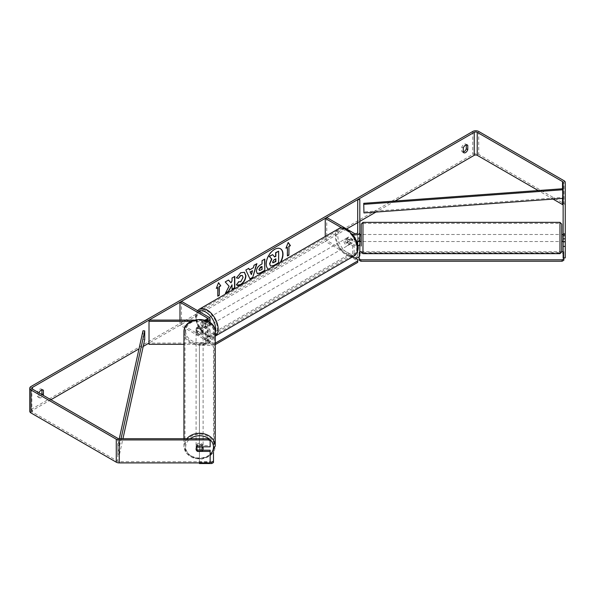 <?xml version="1.0" encoding="UTF-8"?>
<svg xmlns="http://www.w3.org/2000/svg" width="595" height="595" viewBox="0 0 595 595"><rect width="100%" height="100%" fill="white"/><g stroke="black" fill="none" stroke-linecap="round" stroke-linejoin="round"><path stroke-width="0.45" stroke-dasharray="2.98 2.23" d="M360.168 238.565L360.168 241.466L360.168 238.565L357.707 238.565L357.707 241.466L357.707 234.489L359.811 234.489L359.811 239.324M359.811 241.466L359.811 234.489M356.807 241.659A4.224 2.439 180 0 1 352.612 241.049L347.138 237.888A3.518 2.03 -120 0 0 346.87 238A3.518 2.03 -120 0 0 347.138 242.485L352.612 245.638A4.224 2.439 0 0 0 357.84 245.98M357.707 243.92L357.707 255.404A2.112 1.22 180 0 1 356.398 256.534A2.112 1.22 180 0 1 354.099 256.267L326.737 240.469L325.249 241.332L352.344 256.981M357.707 234.489L357.707 239.324A2.112 1.22 180 0 1 356.398 240.447A2.112 1.22 180 0 1 354.099 240.187L348.625 237.026A3.518 2.03 -120 0 0 348.365 237.137A3.518 2.03 -120 0 0 348.625 241.622L354.099 244.783A2.112 1.22 0 0 0 357.565 244.352M326.737 217.495L326.737 240.469M325.249 236.468L325.249 241.332M352.59 234.14L341.775 227.9M359.811 199.615L359.811 255.404M357.707 199.615L357.707 222.597L359.811 222.597M357.707 232.429L357.707 239.324M359.811 221.377L357.707 222.597L357.707 255.404M348.625 241.622L347.138 242.485M348.625 237.026L347.138 237.888M357.707 239.086L359.811 239.086M197.481 331.586A3.518 2.871 -0 0 1 196.075 329.295A3.518 2.871 -0 0 1 197.481 326.997L205.848 326.997A2.112 1.22 0 0 0 207.96 325.777A2.112 1.22 0 0 0 207.343 324.915L201.869 321.754A3.518 2.03 -120 0 0 201.608 321.865A3.518 2.03 -120 0 0 201.869 326.35L207.343 329.511A2.112 1.22 180 0 1 207.96 330.374A2.112 1.22 180 0 1 205.848 331.586L197.481 331.586L197.481 332.806A3.518 2.871 -0 0 1 196.075 330.508A3.518 2.871 -0 0 1 197.481 328.209L205.848 328.209A4.224 2.439 0 0 0 210.072 325.777A4.224 2.439 0 0 0 208.838 324.052L203.364 320.891A3.518 2.03 -120 0 0 203.096 321.003A3.518 2.03 -120 0 0 203.364 325.487L208.838 328.648A4.224 2.439 180 0 1 210.072 330.374A4.224 2.439 180 0 1 205.848 332.806L197.481 332.806M202.107 327.28L202.107 328.7A3.518 2.871 -0 0 0 197.079 328.7L197.079 327.28L202.107 327.28A3.518 2.871 -0 0 1 203.111 329.295A3.518 2.871 -0 0 1 202.107 331.303L197.079 331.303A3.518 2.871 -0 0 1 196.075 329.295L196.075 330.508M191.107 321.322L205.848 321.322A4.224 2.439 0 0 0 207.64 321.092M149.018 320.103L149.018 343.077L205.848 343.077A2.112 1.22 0 0 0 207.96 341.857A2.112 1.22 0 0 0 207.343 341.002L179.98 325.205L181.475 324.342L208.838 340.139A4.224 2.439 0 0 1 210.072 341.857A4.224 2.439 0 0 1 205.848 344.297L183.937 344.297M193.985 320.103L205.201 320.103M179.98 320.103L179.98 325.205M181.475 301.36L181.475 324.342M346.64 228.986L149.018 343.077L149.018 344.297M201.869 326.35L203.364 325.487M201.869 321.754L203.364 320.891M197.481 326.997L197.481 328.209M183.937 438.708L183.937 446.072A15.656 12.785 180 0 0 199.593 458.849A15.656 12.785 180 0 0 215.249 446.072M203.111 447.083A3.518 2.871 -0 0 1 199.593 449.961A3.518 2.871 -0 0 1 196.075 447.083L196.075 447.901A3.518 2.871 -0 0 1 197.481 445.603L210.147 445.603L210.147 446.823M197.079 451.129L197.079 449.708A3.518 2.871 -0 0 0 202.107 449.708L202.107 451.129M203.111 329.295L203.111 331.326A3.518 2.871 -0 0 1 199.593 334.197A3.518 2.871 -0 0 1 196.075 331.326A3.518 2.871 -0 0 1 199.593 328.447A3.518 2.871 -0 0 1 203.111 331.326M197.079 327.28A3.518 2.871 -0 0 0 196.075 329.295L196.075 331.326M197.079 331.303L197.079 332.724A3.518 2.871 -0 0 0 202.107 332.724L202.107 331.303M196.075 447.083A3.518 2.871 -0 0 1 199.429 444.22A3.518 2.871 -0 0 1 203.096 446.823M202.107 446.823L202.107 445.685A3.518 2.871 -0 0 0 197.079 445.685L197.079 447.105M197.079 445.685L202.107 445.685M202.107 449.708L197.079 449.708M202.107 332.724L197.079 332.724M197.079 328.7L202.107 328.7M196.075 332.337A3.518 2.871 -0 0 1 199.593 329.466A3.518 2.871 -0 0 1 203.111 332.337A3.518 2.871 -0 0 1 199.593 335.208A3.518 2.871 -0 0 1 196.075 332.337L196.075 446.072A3.518 2.871 -0 0 1 199.593 443.201A3.518 2.871 -0 0 1 203.111 446.072A3.518 2.871 -0 0 1 199.593 448.942A3.518 2.871 -0 0 1 196.075 446.072M203.111 332.337L203.111 446.072M184.993 332.337A14.6 11.922 -0 0 1 199.593 320.415A14.6 11.922 -0 0 1 214.193 332.337A14.6 11.922 -0 0 1 199.593 344.26A14.6 11.922 -0 0 1 184.993 332.337L184.993 446.072A14.6 11.922 -0 0 1 199.593 434.149A14.6 11.922 -0 0 1 214.193 446.072A14.6 11.922 -0 0 1 199.593 457.994A14.6 11.922 -0 0 1 184.993 446.072M214.193 332.337L214.193 446.072M268.486 269.245A11.863 6.85 120 0 0 268.672 269.357A11.863 6.85 120 0 0 274.607 268.769A11.863 6.85 120 0 0 280.728 262.172M280.409 248.74A11.863 6.85 120 0 0 280.29 248.665A11.863 6.85 120 0 0 274.355 249.253A11.863 6.85 120 0 0 266.605 259.71A11.863 6.85 120 0 0 268.427 269.215A11.863 6.85 120 0 0 274.355 268.628A11.863 6.85 120 0 0 280.23 262.454M39.002 392.871A3.518 2.03 120 0 0 38.943 393.027L38.943 397.252L37.455 396.389A3.518 2.03 120 0 0 37.931 396.895A3.518 2.03 120 0 0 39.694 396.716A3.518 2.03 120 0 0 41.68 394.418M38.943 397.252A3.518 2.03 120 0 0 39.426 397.757A3.518 2.03 120 0 0 41.181 397.579A3.518 2.03 120 0 0 43.175 395.281M463.297 152.253L461.809 151.39L461.809 147.166A3.518 2.03 -60 0 1 465.803 144.079A3.518 2.03 -60 0 1 466.287 144.578L466.287 144.816M463.297 152.023A3.518 2.03 -60 0 1 462.285 151.896A3.518 2.03 -60 0 1 461.809 151.39M563.138 234.489L563.138 241.801L563.138 234.489L565.25 234.489L565.25 241.801L565.25 234.489M395.073 201.021L375.951 212.065M143.209 346.431L139.014 348.856M50.887 399.736L32.48 410.364A2.112 1.22 0 0 0 31.862 411.227A2.112 1.22 0 0 0 32.48 412.082L117.773 461.326A2.112 1.22 0 0 0 119.268 461.683L210.147 461.683L210.147 462.903M565.25 257.888L565.25 205.416A4.224 2.439 0 0 0 564.015 203.691L478.722 154.447A4.224 2.439 0 0 0 472.75 154.447L30.985 409.501A4.224 2.439 0 0 0 29.75 411.227M41.933 389.814L41.933 389.576A3.518 2.03 120 0 0 41.449 389.078A3.518 2.03 120 0 0 37.455 392.164L37.455 396.389M210.147 450.199L210.147 461.683M210.147 439.534L210.147 445.603M202.85 450.199L197.481 450.199A3.518 2.871 -0 0 1 196.075 447.901M563.138 257.888L563.138 182.442M553.06 199.094L538.237 190.534M565.25 182.442L565.25 205.416M563.138 239.086L565.25 239.086M463.297 148.029L461.809 147.166M197.481 450.199L197.481 451.129M197.481 445.603L197.481 446.823M38.943 393.027L37.455 392.164M270.621 266.032L273.923 265.437M278.386 251.053L278.386 262.566L273.67 265.288M272.406 254.511L274.496 256.787M216.439 288.069L218.536 282.67M217.539 287.43L217.792 295.908M287.192 247.222L287.192 255.835M288.129 242.589L286.091 247.855M249.26 269.818L253.358 267.735M253.113 267.594L254.065 265.288M253.812 265.147L256.906 263.644M249.811 278.958L245.847 270.033M245.601 269.892L248.784 268.338M251.15 274.429L252.265 270.539M259.383 270.398L262.045 269.49M261.8 269.349L261.8 266.315M257.196 273.536L256.155 271.216C256.348 268.367 257.776 266.166 260.439 264.604L262.045 263.964M261.8 263.816L262.045 260.677M261.8 260.536L264.805 259.085M228.443 280.081L224.962 281.807L228.859 286.106L225.341 293.365M234.542 276.563L231.782 277.865L231.782 280.833L230.778 282.714M231.782 284.693L232.035 289.207M225.089 293.216L225.557 292.948M236.431 277.783L240.551 272.57L244.329 272.25M236.914 285.146L236.468 284.774M236.215 284.626L238.543 281.718M242.195 275.44L242.842 277.263L240.469 281.666L238.521 281.747M275.626 258.929L273.804 259.688L272.317 261.912L272.755 262.745M561.732 229.982L561.732 224.114M361.225 224.114L361.225 246.033M561.732 235.977L561.732 241.525L561.732 235.977M565.25 237.45L565.25 241.466L565.25 234.549L565.25 237.45L563.138 237.45M563.138 234.549L565.25 234.549M357.707 238.565L357.707 241.436M361.225 240.038L361.225 234.489M359.811 234.549L357.707 234.549M357.707 237.45L359.811 237.45M565.25 238.565L562.788 238.565L562.788 241.466L562.788 238.565M563.138 241.466L565.25 241.466M561.732 241.525L561.732 234.489M562.788 234.549L562.788 237.45M360.168 234.549L360.168 237.45M362.98 235.977L362.98 241.525L362.98 235.977M559.977 235.977L559.977 241.525L559.977 235.977M559.977 246.434L559.977 223.408L559.977 246.434M362.98 246.434L362.98 223.408L362.98 246.434M347.636 238.751A3.518 2.03 60 0 1 349.934 241.845A3.518 2.03 60 0 1 349.391 244.664A3.518 2.03 60 0 1 347.636 244.493A3.518 2.03 60 0 1 345.338 241.392A3.518 2.03 60 0 1 345.874 238.573A3.518 2.03 60 0 1 347.636 238.751M351.898 243.221L350.158 244.225A3.518 2.03 60 0 1 350.135 244.233A3.518 2.03 60 0 1 348.38 244.062A3.518 2.03 60 0 1 346.602 242.172L348.343 241.168A3.518 2.03 60 0 1 348.343 237.145L351.898 239.197A3.518 2.03 60 0 1 351.898 243.221L348.343 241.168M351.898 239.197L350.158 240.201A3.518 2.03 60 0 0 348.38 238.32A3.518 2.03 60 0 0 346.625 238.141A3.518 2.03 60 0 0 346.602 238.156L348.343 237.145M205.141 323.925A3.518 2.03 60 0 1 205.141 327.949L206.882 326.945A3.518 2.03 60 0 1 206.867 326.953A3.518 2.03 60 0 1 205.104 326.781A3.518 2.03 60 0 1 203.326 324.892L201.586 325.896A3.518 2.03 60 0 1 201.586 321.88L205.141 323.925L206.882 322.921A3.518 2.03 60 0 0 205.104 321.04A3.518 2.03 60 0 0 203.349 320.861L204.092 320.43A3.518 2.03 60 0 1 205.848 320.608A3.518 2.03 60 0 1 208.146 323.702A3.518 2.03 60 0 1 207.61 326.521A3.518 2.03 60 0 1 205.848 326.35A3.518 2.03 60 0 1 203.557 323.249A3.518 2.03 60 0 1 204.092 320.43M205.141 327.949L201.586 325.896M203.349 320.861A3.518 2.03 60 0 0 203.326 320.876L201.586 321.88M346.602 238.156L350.158 240.201M350.158 244.225L346.602 242.172M207.61 326.521L206.867 326.953L203.326 324.892M203.326 320.876L206.882 322.921M207.097 319.887A3.518 2.03 60 0 1 209.395 322.988A3.518 2.03 60 0 1 208.852 325.807A3.518 2.03 60 0 1 207.097 325.629A3.518 2.03 60 0 1 204.799 322.535A3.518 2.03 60 0 1 205.334 319.716A3.518 2.03 60 0 1 207.097 319.887M346.387 239.465A3.518 2.03 60 0 1 348.685 242.567A3.518 2.03 60 0 1 348.149 245.385A3.518 2.03 60 0 1 346.387 245.214A3.518 2.03 60 0 1 344.089 242.113A3.518 2.03 60 0 1 344.631 239.294A3.518 2.03 60 0 1 346.387 239.465M346.387 254.199A14.525 8.389 60 0 1 336.896 241.399A14.525 8.389 60 0 1 339.128 229.759A14.525 8.389 60 0 1 346.387 230.473A14.525 8.389 60 0 1 355.884 243.281A14.525 8.389 60 0 1 353.653 254.92A14.525 8.389 60 0 1 346.387 254.199M207.097 334.621A14.525 8.389 60 0 1 197.607 321.821A14.525 8.389 60 0 1 199.831 310.181A14.525 8.389 60 0 1 207.097 310.895A14.525 8.389 60 0 1 216.587 323.702A14.525 8.389 60 0 1 214.356 335.342A14.525 8.389 60 0 1 207.097 334.621M359.112 260.238L359.112 251.692L359.811 251.692M361.225 251.692L561.732 251.692M563.138 251.692L563.844 251.692L563.844 257.888M359.112 253.128L563.844 253.128L563.844 251.692M563.844 253.128L563.844 260.238M359.112 256.757L359.112 251.692M215.249 344.52L212.943 344.52L204.234 339.492L204.234 338.057L349.005 254.474L354.754 257.799M204.234 339.492L349.005 255.91L349.005 254.474M357.707 259.502L357.707 262.373M349.005 255.91L357.707 260.937M212.943 344.52L212.943 343.077L204.234 338.057M212.943 343.077L215.249 343.077M213.486 462.516L213.486 346.342L211.731 345.331L199.414 345.331L199.414 343.888L199.414 462.092L210.147 462.092M199.414 345.331L199.414 463.527M199.414 462.903L199.414 462.092M213.486 452.118L213.486 346.342M211.731 345.331L211.731 343.888L199.414 343.888M211.731 343.888L213.486 344.907M562.52 198.395L562.52 188.756L562.52 197.376L363.731 211.932M562.52 197.376L562.744 198.38M119.268 461.683L119.268 438.708L117.773 445.529L117.773 454.149L142.986 339.381L142.986 330.761M144.734 339.507L142.986 339.381M117.773 445.529L119.521 445.662L119.521 454.275L122.934 438.708M119.521 445.662L121.045 438.708M117.773 454.149L119.521 454.275M352.612 234.17L352.612 241.049M354.099 244.783L354.099 256.267M354.099 233.292L354.099 240.187M352.612 245.638L352.612 256.824M208.838 317.157L208.838 324.052M205.848 321.322L205.848 328.209M205.848 331.586L205.848 343.077M207.343 329.511L207.343 341.002M207.343 319.746L207.343 324.915M208.838 328.648L208.838 340.139M205.848 332.806L205.848 344.297M205.848 320.103L205.848 326.997M210.147 454.468A13.893 11.342 -0 0 1 194.773 457.726A13.893 11.342 -0 0 1 185.7 447.083A13.893 11.342 -0 0 1 190.221 438.708M215.249 332.337A15.656 12.785 -0 0 1 199.593 345.122A15.656 12.785 -0 0 1 183.937 332.337M185.7 331.326A13.893 11.342 180 0 0 199.593 342.668A13.893 11.342 180 0 0 213.486 331.326A13.893 11.342 180 0 0 199.593 319.976A13.893 11.342 180 0 0 185.7 331.326M209.76 439.355A13.893 11.342 -0 0 1 210.147 439.705M186.793 438.708A15.656 12.785 180 0 0 183.937 446.072L186.54 453.316L193.368 458.098L202.159 458.998L210.147 455.763M32.48 412.082L32.48 410.364M30.985 386.519L30.985 409.501M472.75 131.473L472.75 154.447M117.773 438.351L117.773 461.326M564.015 180.716L564.015 203.691M478.722 131.473L478.722 154.447M559.977 222.351L559.977 253.663M362.98 253.663L362.98 222.351M338.562 228.785A15.656 9.037 -120 0 0 336.16 241.325A15.656 9.037 -120 0 0 346.387 255.121A15.656 9.037 -120 0 0 354.218 255.895M347.636 230.272A13.893 8.025 60 0 1 357.461 247.289A13.893 8.025 60 0 1 347.636 252.964A13.893 8.025 60 0 1 337.811 235.947A13.893 8.025 60 0 1 347.636 230.272M215.249 336.115A15.656 9.037 60 0 1 214.921 336.316A15.656 9.037 60 0 1 207.097 335.543A15.656 9.037 60 0 1 196.871 321.746A15.656 9.037 60 0 1 199.266 309.207M198.923 311.438A13.893 8.025 -120 0 0 196.767 322.564A13.893 8.025 -120 0 0 205.848 334.821A13.893 8.025 -120 0 0 215.249 332.226M348.365 237.137L346.87 238M210.072 322.594L210.072 325.777M207.96 330.374L207.96 341.857M210.072 330.374L210.072 341.857M207.96 318.883L207.96 325.777M201.608 321.865L203.096 321.003M39.426 397.757L37.931 396.895M463.78 152.759L462.285 151.896M31.862 388.245L31.862 411.227M467.298 144.942L465.803 144.079M42.944 389.941L41.449 389.078M362.98 234.489L559.977 234.489M362.98 252.607L559.977 252.607M362.98 223.408L559.977 223.408M362.98 241.525L559.977 241.525M215.249 336.13L214.921 336.316C213.159 337.722 210.251 337.491 206.212 335.625L198.596 327.6L196.03 321.226L195.51 316.83L195.919 313.833L197.547 310.642M349.391 244.664L350.135 244.233M345.874 238.573L346.625 238.141M208.852 325.807L348.149 245.385M199.831 310.181L339.128 229.759M214.356 335.342L353.653 254.92M205.334 319.716L344.631 239.294"/><path stroke-width="0.89" d="M341.775 227.9L325.249 218.358L326.737 217.495L354.099 233.292A2.112 1.22 180 0 0 356.398 233.552A2.112 1.22 180 0 0 357.707 232.429L357.707 199.615L359.811 199.615L359.811 239.324A4.224 2.439 180 0 1 356.807 241.659M359.811 232.429A4.224 2.439 180 0 1 357.208 234.683A4.224 2.439 180 0 1 352.612 234.155L352.59 234.14M357.565 244.352A2.112 1.22 0 0 0 357.707 243.92L357.707 241.436M357.84 245.98A4.224 2.439 0 0 0 359.811 243.92L359.811 255.404A4.224 2.439 180 0 1 357.208 257.657A4.224 2.439 180 0 1 352.612 257.129L352.344 256.981M325.249 218.358L325.249 236.468M359.811 243.92L359.811 241.466M207.64 321.092A4.224 2.439 0 0 0 210.072 318.883A4.224 2.439 0 0 0 208.838 317.157L181.475 301.36L179.98 302.223L179.98 320.103M205.201 320.103L205.848 320.103A2.112 1.22 0 0 0 207.96 318.883A2.112 1.22 0 0 0 207.343 318.02L179.98 302.223M191.107 321.322L149.018 321.322L149.018 320.103L193.985 320.103M149.018 321.322L149.018 344.297L183.937 344.297M183.937 438.708L183.937 332.337A15.656 12.785 -0 0 1 199.593 319.56A15.656 12.785 -0 0 1 215.249 332.337L215.249 446.072A15.656 12.785 180 0 0 204.323 433.889A15.656 12.785 180 0 0 186.793 438.708M203.096 446.823A3.518 2.871 -0 0 1 203.111 447.083L203.111 449.121A3.518 2.871 -0 0 1 202.107 451.129L197.079 451.129A3.518 2.871 -0 0 1 196.075 449.121A3.518 2.871 -0 0 1 197.079 447.105L202.107 447.105A3.518 2.871 -0 0 1 203.111 449.121M280.728 262.172A11.863 6.85 120 0 0 280.535 248.807A11.863 6.85 120 0 0 274.607 249.394A11.863 6.85 120 0 0 266.91 259.673A11.863 6.85 120 0 0 268.486 269.245M280.23 262.454A11.863 6.85 120 0 0 280.409 248.74M466.287 144.816L466.287 148.81A3.518 2.03 -60 0 1 464.048 151.718A3.518 2.03 -60 0 1 463.297 152.023M465.535 152.58A3.518 2.03 -60 0 1 463.78 152.759A3.518 2.03 -60 0 1 463.297 152.253L463.297 148.029A3.518 2.03 -60 0 1 467.298 144.942A3.518 2.03 -60 0 1 467.774 145.44L467.774 149.672A3.518 2.03 -60 0 1 465.535 152.58M229.105 286.247L225.341 293.365L228.606 291.476L232.035 284.834L232.035 289.497L234.794 287.906L234.794 276.415L232.035 278.006L232.035 280.981L231.024 282.856L228.525 280.037L225.215 281.948L229.105 286.247M249.506 269.959L253.358 267.735L254.065 265.288L256.906 263.644L252.697 277.575L250.056 279.1L245.847 270.033L248.784 268.338L249.506 269.959L248.636 268.419M538.237 190.534L477.227 155.31A2.112 1.22 0 0 0 474.245 155.31L395.073 201.021M375.951 212.065L359.811 221.377M357.707 222.597L346.64 228.986M149.018 343.077L143.209 346.431M139.014 348.856L50.887 399.736M563.138 233.895L565.25 233.895L565.25 235.739L563.138 235.739L563.138 182.442A2.112 1.22 0 0 0 562.52 181.579L477.227 132.335A2.112 1.22 0 0 0 474.245 132.335L32.48 387.382A2.112 1.22 0 0 0 31.862 388.245A2.112 1.22 0 0 0 32.48 389.108L117.773 438.351A2.112 1.22 0 0 0 119.268 438.708L208.384 438.708L210.147 439.534L210.147 446.823L197.481 446.823A3.518 2.871 -0 0 0 196.075 449.121A3.518 2.871 -0 0 0 197.481 451.412L210.147 451.412L210.147 462.903L119.268 462.903A4.224 2.439 0 0 1 116.278 462.189L30.985 412.945A4.224 2.439 0 0 1 29.75 411.227L29.75 388.245A4.224 2.439 0 0 0 30.985 389.97L116.278 439.214A4.224 2.439 0 0 0 119.268 439.928L208.384 439.928L208.384 438.708M43.175 395.281A3.518 2.03 120 0 0 43.42 394.671L43.42 390.439A3.518 2.03 120 0 0 42.944 389.941A3.518 2.03 120 0 0 39.002 392.871M216.297 288.434L218.536 282.67L220.775 285.853L219.28 286.716L219.28 295.328L217.792 296.191L217.792 287.578L216.297 288.434M288.932 246.501L290.427 245.638L288.188 242.455L285.95 248.227L287.437 247.364L287.437 255.984L288.932 255.121L288.932 246.501L288.932 255.121M256.408 271.387L256.408 271.357C256.594 268.516 258.022 266.315 260.684 264.753L262.045 263.964L262.045 260.677L264.805 259.085L264.805 270.576L260.543 273.038L257.323 273.611L256.408 271.387M238.543 281.718L240.715 281.807L243.087 277.404L242.321 275.507L240.715 275.671L238.469 278.363L236.393 277.858L240.804 272.718L244.456 272.317L245.936 275.73C245.69 279.531 243.943 282.536 240.685 284.73C238.707 285.786 237.301 285.793 236.468 284.774L238.744 281.881M237.033 285.221L236.468 284.774M565.25 233.895L565.25 182.442A4.224 2.439 0 0 0 564.015 180.716L478.722 131.473A4.224 2.439 0 0 0 472.75 131.473L30.985 386.519A4.224 2.439 0 0 0 29.75 388.245M41.68 394.418A3.518 2.03 120 0 0 41.933 393.808L41.933 389.814M210.147 440.754L208.384 439.928M202.85 450.199L210.147 450.199L210.147 451.412M563.138 246.397L565.25 246.397L565.25 257.888L563.138 257.888L563.138 241.801L565.25 241.801L565.25 235.739M563.138 205.416A2.112 1.22 0 0 0 562.52 204.554L553.06 199.094M563.138 235.739L563.138 241.801M565.25 246.397L565.25 241.801M467.774 145.44L466.621 144.778M467.774 149.672L466.287 148.81M43.42 390.439L42.267 389.777M43.42 394.671L41.933 393.808M272.651 254.653L269.215 256.356L271.595 258.996L269.542 263.711L270.428 265.913L269.788 263.853L271.841 259.137L269.461 256.497L272.651 254.653L274.659 256.981L275.872 256.281L275.872 252.793L278.639 251.202L278.639 262.715L273.923 265.437L270.621 266.032M274.496 256.787L275.626 256.14L275.626 252.652L278.639 251.202M218.484 282.804L220.775 285.853M220.529 285.712L219.28 286.716M219.034 286.567L219.28 295.328M217.792 295.908L219.034 295.187M216.439 288.069L217.792 287.578M288.679 254.98L287.437 255.694M286.091 247.855L287.437 247.364M288.679 246.36L290.174 245.497L288.129 242.589M252.518 270.688L250.294 271.967L251.402 274.578L252.518 270.688L250.294 271.967M250.049 271.826L251.402 274.578M256.557 263.853L252.697 277.575M252.451 277.434L249.952 278.877M259.16 269.647L259.494 270.487L262.045 269.49L262.045 266.456L258.914 269.505L259.383 270.398M258.914 269.505L260.491 267.066L262.045 266.456M264.559 259.234L264.805 270.576M264.559 270.435L260.29 272.897L257.196 273.536M231.024 282.856L228.443 280.081M232.035 289.207L234.542 287.764L234.542 276.563M225.557 292.948L228.361 291.334L232.035 284.834M244.329 272.25L245.683 275.582C245.445 279.39 243.697 282.394 240.439 284.589L236.914 285.146M242.195 275.44L240.469 275.53L238.469 278.363M238.223 278.222L236.431 277.783M272.57 262.053L272.867 262.834L275.872 261.547L275.872 258.78L274.05 259.837L272.57 262.053M272.755 262.745L275.626 261.398L275.626 258.929M361.225 246.033L361.225 224.114L362.98 222.351L362.98 253.663L559.977 253.663L559.977 222.351L561.732 224.114L561.732 251.901L561.732 241.525L562.788 241.525M563.138 237.45L563.138 234.549M359.811 234.549L361.225 234.489L361.225 240.038M360.168 234.489L359.811 237.45M360.168 241.466L357.707 241.466M562.788 234.489L561.732 234.489L561.732 229.982M359.811 251.692L361.225 251.692M561.732 251.692L563.138 251.692M563.844 257.888L563.844 260.238L562.082 261.25L360.868 261.25L359.112 260.238L359.112 256.757M562.082 261.25L562.082 259.814L360.868 259.814L360.868 261.25M359.112 258.803L360.868 259.814M562.082 259.814L563.844 258.803M354.754 257.799L357.707 259.502L357.707 260.937L215.427 343.077L215.249 344.52M357.707 260.937L357.707 262.373L215.427 344.52M210.147 462.092L211.731 462.092L211.731 463.527L199.414 463.527L199.414 462.903M211.731 463.527L213.486 462.516L213.486 452.118M213.486 461.073L211.731 462.092M363.731 203.319L363.954 212.943L363.731 203.319L562.52 188.756L562.744 189.768L562.744 198.38L363.954 212.943M562.744 189.768L363.954 204.323M119.275 438.708L142.986 330.761L144.734 330.887L144.734 339.507L122.934 438.708M121.045 438.708L144.734 330.887M207.343 318.02L207.343 319.746M210.147 439.705A13.893 11.342 -0 0 1 213.486 447.083A13.893 11.342 -0 0 1 210.147 454.468M190.221 438.708A13.893 11.342 -0 0 1 209.76 439.355M474.245 132.335L474.245 155.31M32.48 387.382L32.48 389.108M119.268 439.928L119.268 462.903M477.227 132.335L477.227 155.31M562.52 181.579L562.52 188.756M562.52 198.395L562.52 204.554M30.985 389.97L30.985 412.945M116.278 439.214L116.278 462.189M354.218 255.895A15.656 9.037 -120 0 0 356.613 243.355A15.656 9.037 -120 0 0 346.387 229.558A15.656 9.037 -120 0 0 338.562 228.785C340.333 227.379 343.233 227.602 347.272 229.469L354.888 237.502L357.461 243.868C359.045 248.517 357.967 252.525 354.218 255.895L215.249 336.13M338.562 228.785L199.266 309.207A15.656 9.037 60 0 1 207.097 309.98A15.656 9.037 60 0 1 217.227 323.472A15.656 9.037 60 0 1 215.249 336.115M215.249 332.226A13.893 8.025 -120 0 0 205.848 312.13A13.893 8.025 -120 0 0 198.923 311.438M210.072 318.883L210.072 322.594M210.147 455.763L215.249 446.072M183.937 332.337C183.171 315.372 216.015 315.372 215.249 332.337M362.98 222.351L559.977 222.351M360.168 241.525L361.225 241.525M362.98 253.663L361.225 251.901M559.977 253.663L561.732 251.901M199.266 309.207L197.547 310.642"/></g></svg>
